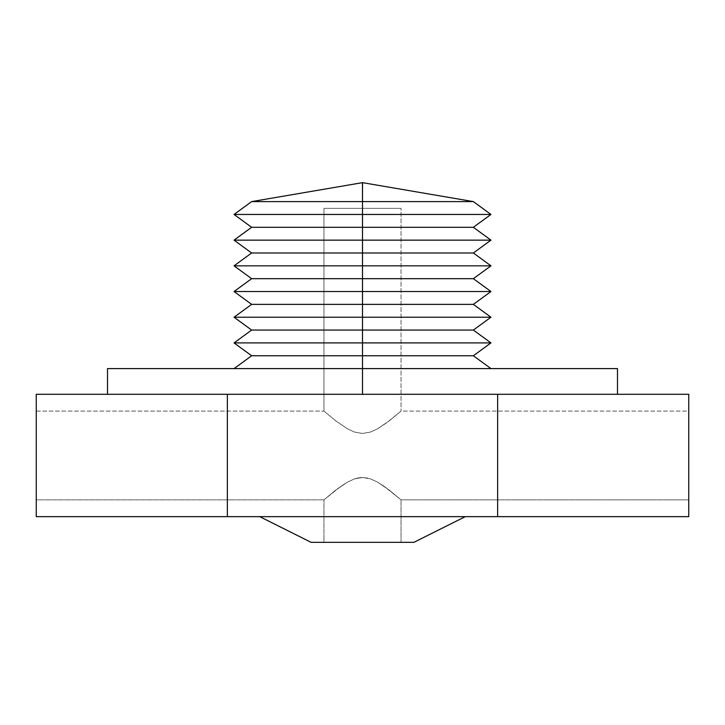 <?xml version="1.0" encoding="UTF-8"?>
<svg xmlns="http://www.w3.org/2000/svg" width="725" height="725" viewBox="0 0 725 725"><rect width="100%" height="100%" fill="white"/><g stroke="black" fill="none" stroke-linecap="round" stroke-linejoin="round"><path stroke-width="0.54" stroke-dasharray="3.62 2.72" d="M465.269 516.653L259.731 516.653L465.269 516.653M36.25 499.842L36.25 411.093L323.966 411.093L335.666 420.772L347.429 428.801L354.561 432.082L362.545 433.468L370.511 432.064L377.634 428.774L389.37 420.745L401.034 411.093L688.75 411.093L688.75 499.842L401.034 499.842L389.361 490.191L377.607 482.161L370.466 478.872L362.482 477.467L354.489 478.881L347.384 482.161L335.648 490.182L323.966 499.842L36.25 499.842L36.25 498.99L36.25 499.842L323.966 499.842L338.294 488.179L347.384 482.161L354.489 478.881L358.404 477.847L366.542 477.838L370.466 478.872L377.607 482.161L383.842 486.122L401.034 499.842L401.034 542.345L323.966 542.345L323.966 499.842L323.966 542.345L401.034 542.345L401.034 499.842L386.715 488.188L377.634 482.17L370.511 478.881L362.545 477.467L358.476 477.838L354.561 478.862L347.429 482.143L341.158 486.122L323.966 499.842L335.666 490.173L347.429 482.143L354.561 478.862L362.545 477.467L370.511 478.881L377.634 482.17L389.37 490.2L401.034 499.842L688.75 499.842L688.75 411.093L688.75 498.99L688.75 411.093L401.034 411.093L386.715 422.757L377.634 428.774L370.511 432.064L362.545 433.468L354.561 432.082L347.429 428.801L335.666 420.772L323.966 411.093L323.966 208.347L401.034 208.347L401.034 411.093L401.034 208.347L323.966 208.347L401.034 208.347L323.966 208.347L323.966 411.093L335.648 420.763L347.384 428.774L354.489 432.064L362.482 433.468L370.466 432.073L377.607 428.783L389.361 420.754L401.034 411.093L389.361 420.754L377.607 428.783L370.466 432.073L362.482 433.468L354.489 432.064L347.384 428.774L335.648 420.763L323.966 411.093L36.25 411.093L36.25 499.842M362.5 182.664L362.5 201.604L362.473 182.655M473.362 201.604L362.5 201.604L473.362 201.604M362.5 394.291L362.5 368.599L617.492 368.599L362.5 368.599L362.5 355.757L473.362 355.757L362.5 355.757L362.5 342.907L490.961 342.907L362.5 342.907L362.5 330.065L473.362 330.065L362.5 330.065L362.5 317.215L490.961 317.215L362.5 317.215L362.5 304.373L473.362 304.373L362.5 304.373L362.5 291.532L490.961 291.532L362.5 291.532L362.5 278.681L473.362 278.681L362.5 278.681L362.5 265.839L490.961 265.839L362.5 265.839L362.5 252.989L473.362 252.989L362.5 252.989L362.5 240.147L490.961 240.147L362.5 240.147L362.5 227.297L473.362 227.297L362.5 227.297L362.5 214.455L490.961 214.455L362.5 214.455L362.5 201.604L362.5 214.455L234.039 214.455L362.5 214.455L362.5 227.297L251.638 227.297L362.5 227.297L362.5 240.147L234.039 240.147L362.5 240.147L362.5 252.989L251.638 252.989L362.5 252.989L362.5 265.839L234.039 265.839L362.5 265.839L362.5 278.681L251.638 278.681L362.5 278.681L362.5 291.532L234.039 291.532L362.5 291.532L362.5 304.373L251.638 304.373L362.5 304.373L362.5 317.215L234.039 317.215L362.5 317.215L362.5 330.065L251.638 330.065L362.5 330.065L362.5 342.907L234.039 342.907L362.5 342.907L362.5 355.757L251.638 355.757L362.5 355.757L362.5 368.599L490.961 368.599L107.508 368.599L490.961 368.599L234.039 368.599L362.5 368.599L362.5 394.291L617.492 394.291L362.5 394.291M36.25 516.653L688.75 516.653L688.75 394.291L36.25 394.291L36.25 516.653L36.25 394.291L227.36 394.291L227.36 516.653L36.25 516.653M251.638 201.604L362.5 201.604L251.638 201.604M688.75 394.291L688.75 516.653L497.64 516.653L497.64 394.291L688.75 394.291M497.64 394.291L497.64 516.653L227.36 516.653L227.36 394.291L497.64 394.291M311.116 542.345L413.884 542.345L311.116 542.345M323.966 542.345L401.034 542.345L323.966 542.345"/><path stroke-width="1.09" d="M259.731 516.653L311.116 542.345L413.884 542.345L465.269 516.653L413.884 542.345L311.116 542.345L259.731 516.653M490.961 368.599L473.362 355.757L490.961 342.907L473.362 330.065L490.961 317.215L473.362 304.373L490.961 291.532L473.362 278.681L490.961 265.839L473.362 252.989L490.961 240.147L473.362 227.297L490.961 214.455L473.362 201.604L362.527 182.655L362.5 201.604L473.362 201.604L362.5 201.604L362.5 394.291L362.5 355.757L473.362 355.757L362.5 355.757L362.5 342.907L490.961 342.907L362.5 342.907L362.5 330.065L473.362 330.065L362.5 330.065L362.5 317.215L490.961 317.215L362.5 317.215L362.5 304.373L473.362 304.373L362.5 304.373L362.5 291.532L490.961 291.532L362.5 291.532L362.5 278.681L473.362 278.681L362.5 278.681L362.5 265.839L490.961 265.839L362.5 265.839L362.5 252.989L473.362 252.989L362.5 252.989L362.5 240.147L490.961 240.147L362.5 240.147L362.5 227.297L473.362 227.297L362.5 227.297L362.5 214.455L490.961 214.455L362.5 214.455L362.5 201.604L251.638 201.604L362.5 201.604L362.473 182.655L251.638 201.604L234.039 214.455L362.5 214.455L234.039 214.455L251.638 227.297L362.5 227.297L251.638 227.297L234.039 240.147L362.5 240.147L234.039 240.147L251.638 252.989L362.5 252.989L251.638 252.989L234.039 265.839L362.5 265.839L234.039 265.839L251.638 278.681L362.5 278.681L251.638 278.681L234.039 291.532L362.5 291.532L234.039 291.532L251.638 304.373L362.5 304.373L251.638 304.373L234.039 317.215L362.5 317.215L234.039 317.215L251.638 330.065L362.5 330.065L251.638 330.065L234.039 342.907L362.5 342.907L234.039 342.907L251.638 355.757L362.5 355.757L251.638 355.757L234.039 368.599M617.492 368.599L362.5 368.599L617.492 368.599L617.492 394.291M688.75 516.653L36.25 516.653L36.25 394.291L688.75 394.291L688.75 516.653L688.75 394.291L36.25 394.291L36.25 516.653L227.36 516.653L227.36 394.291L227.36 516.653L497.64 516.653L497.64 394.291L497.64 516.653L688.75 516.653M107.508 368.599L362.5 368.599L107.508 368.599L107.508 394.291"/></g></svg>

